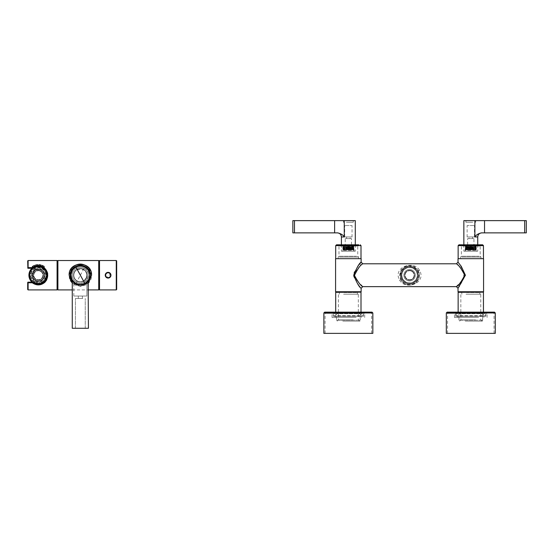 <?xml version="1.0" encoding="UTF-8"?>
<svg xmlns="http://www.w3.org/2000/svg" width="554" height="554" viewBox="0 0 554 554"><rect width="100%" height="100%" fill="white"/><g stroke="black" fill="none" stroke-linecap="round" stroke-linejoin="round"><path stroke-width="0.42" stroke-dasharray="2.77 2.08" d="M458.019 291.743L483.573 291.743M458.019 258.683L483.573 258.683M458.019 262.153L459.585 264.126L465.395 275.463M456.385 286.64L458.123 288.149M458.019 288.274L459.585 286.3L465.395 275.525M456.385 263.787L458.151 265.511L459.585 264.126M459.585 286.3L458.151 284.915L463.982 277.9M464.093 277.679L462.735 270.587L458.2 265.56M362.766 286.64L361.845 285.746M361.132 288.274L359.567 286.3L361 284.915C358.41 282.9 356.243 279.902 354.491 275.92C355.633 271.211 357.801 267.748 361 265.511L362.766 263.787M399.545 280.005C405.161 290.753 426.76 283.239 419.607 270.421C413.99 259.674 392.391 267.187 399.545 280.005L400.978 279.909C405.805 290.469 424.406 282.928 418.173 270.518L412.965 266.024L405.715 266.211L400.729 271.017L400.521 278.946L400.978 279.909A9.792 9.792 0 0 0 414.274 283.807A9.792 9.792 0 0 0 418.173 270.518A9.792 9.792 0 0 0 404.877 266.619A9.792 9.792 0 0 0 400.978 279.909L400.521 278.946M359.567 286.3L354.401 278.281M354.297 278.025L353.847 276.377M353.757 274.95L354.221 272.616M354.456 272.007L359.56 264.133M361.132 258.683L335.586 258.683M361.132 291.743L335.586 291.743M402.052 279.32A8.573 8.573 0 0 0 413.686 282.734A8.573 8.573 0 0 0 417.1 271.107A8.573 8.573 0 0 0 405.466 267.693A8.573 8.573 0 0 0 402.052 279.32A8.573 8.573 0 0 0 413.686 282.734A8.573 8.573 0 0 0 417.1 271.107A8.573 8.573 0 0 0 405.466 267.693A8.573 8.573 0 0 0 402.052 279.32M402.772 278.932A7.756 7.756 0 0 0 413.291 282.021A7.756 7.756 0 0 0 416.379 271.495A7.756 7.756 0 0 0 405.86 268.406A7.756 7.756 0 0 0 402.772 278.932M481.945 313.37L447.535 313.37L481.945 313.37M481.945 333.369L447.535 333.369L481.945 333.369M495.283 333.369L446.309 333.369M494.466 312.151L447.126 312.151M477.056 313.294L457.736 313.294L483.857 313.294L483.857 312.151L457.736 312.151L477.056 312.151M458.795 313.294L484.466 313.294L458.795 313.294M478.033 313.294L455.693 313.294L485.893 313.294L485.893 314.72L484.466 316.147L457.126 316.147L484.466 316.147L483.04 314.72L484.466 313.294L485.893 314.72L485.893 316.313L455.693 316.313L485.893 316.313M477.056 316.313L457.736 316.313L477.056 316.313M477.056 317.456L457.736 317.456L477.056 317.456M478.621 317.456L454.467 317.456L478.621 317.456M462.971 313.37L487.118 313.37L462.971 313.37M481.897 258.683L458.144 258.683L481.897 258.683M479.75 258.683L460.589 258.683L479.75 258.683M482.631 244.806L458.961 244.806M464.204 244.806L478.303 244.806L464.204 244.806M464.349 244.972L478.144 244.972L464.349 244.972M464.349 246.031L478.144 246.031L464.349 246.031M462.555 246.031L480.179 246.031L462.555 246.031M479.03 256.239L461.406 256.239L479.03 256.239M461.821 257.049L480.997 257.049L461.821 257.049M359.463 258.683L335.703 258.683L359.463 258.683M357.309 258.683L338.155 258.683L357.309 258.683M358.743 244.806L336.52 244.806M341.77 244.806L355.869 244.806L341.77 244.806M341.908 244.972L355.703 244.972L341.908 244.972M341.908 246.031L355.703 246.031L341.908 246.031M340.121 246.031L357.745 246.031L340.121 246.031M356.596 256.239L338.972 256.239L356.596 256.239M339.387 257.049L358.563 257.049L339.387 257.049M360.19 312.962L361.007 312.962L360.19 312.962L360.19 313.723L336.52 313.723L360.19 313.723L360.19 312.962M360.19 320.15L360.19 315.718L336.52 315.718L336.52 320.967L336.52 320.15L360.19 320.15L336.52 320.15L336.52 315.718L360.19 315.718L360.19 314.72L360.19 320.15M335.869 292.152L360.848 292.152M335.703 292.311L361.007 292.311M336.52 314.72L336.52 313.723L336.52 314.72M360.356 313.294L334.685 313.294L360.356 313.294M343.916 292.152L357.621 292.152L343.916 292.152M336.52 312.962L336.52 313.723L336.52 312.962L335.703 312.962L336.52 312.962M344.11 292.56L357.212 292.56L344.11 292.56M342.76 321.126L360.031 321.126L342.76 321.126M344.11 294.188L357.212 294.188L344.11 294.188M343.584 294.188L358.313 294.188L343.584 294.188M353.133 319.9L338.397 319.9L353.133 319.9M342.995 321.126L359.539 321.126L342.995 321.126M360.19 314.72L360.19 313.723L360.19 314.72M482.631 312.962L483.448 312.962L482.631 312.962L482.631 313.723L458.961 313.723L482.631 313.723L482.631 312.962M482.631 320.15L482.631 315.718L458.961 315.718L482.631 315.718L482.631 314.72L482.631 320.15L458.961 320.15L482.631 320.15L482.631 320.967L482.631 320.15M458.303 292.152L483.282 292.152M458.144 292.311L483.448 292.311M466.35 292.152L480.062 292.152L466.35 292.152M466.551 292.56L479.653 292.56L466.551 292.56M466.551 294.188L479.653 294.188L466.551 294.188M466.018 294.188L480.754 294.188L466.018 294.188M475.567 319.9L460.838 319.9L475.567 319.9M465.436 321.126L481.98 321.126L465.436 321.126M465.201 321.126L482.465 321.126L465.201 321.126M458.961 320.15L458.961 315.718L458.961 320.15M458.961 312.962L458.144 312.962L458.961 312.962L458.961 315.718L458.961 312.962M482.631 314.72L482.631 313.723L482.631 314.72M359.511 313.37L325.094 313.37L359.511 313.37M359.511 333.369L325.094 333.369L359.511 333.369M372.842 333.369L323.868 333.369M372.032 312.151L324.686 312.151M354.622 313.294L335.295 313.294L361.416 313.294L361.416 312.151L335.295 312.151L354.622 312.151M355.599 313.294L333.259 313.294L363.459 313.294L363.459 314.72L362.032 316.147L334.685 316.147L362.032 316.147L360.599 314.72L362.032 313.294L363.459 314.72L363.459 316.313L333.259 316.313L363.459 316.313M354.622 316.313L335.295 316.313L354.622 316.313M354.622 317.456L335.295 317.456L354.622 317.456M356.187 317.456L332.033 317.456L356.187 317.456M340.53 313.37L364.684 313.37L340.53 313.37M466.115 249.716L466.059 246.343L466.17 249.889L466.17 246.343L466.17 249.889L466.572 249.889L466.44 246.343L466.572 249.889L466.572 246.343L466.572 249.889L467.05 249.889L466.897 246.343L467.05 249.889L467.05 246.343L467.05 249.889L467.59 249.889L467.417 246.343L467.59 249.889L467.59 246.343L467.59 249.889L468.185 249.889L467.998 246.343L468.185 249.889L468.185 246.343L468.296 249.716L468.829 249.889L468.933 246.343L468.829 249.889L468.829 246.343L468.933 249.716L469.501 249.889L469.598 246.343L469.501 249.889L469.501 246.343L469.501 249.889L470.201 249.889L470.277 246.343L469.924 246.343L470.277 246.343L470.201 249.889L470.201 246.343L470.201 249.889L470.907 249.889L470.976 246.343L470.616 246.343L470.976 246.343L470.907 249.889L470.907 246.343L470.907 249.889L471.606 249.889L471.662 246.343L471.309 246.343L471.662 246.343L471.606 249.889L471.606 246.343L471.606 249.889L472.299 249.889L472.34 246.343L472.299 249.889L472.299 246.343L472.299 249.889L472.964 249.889L472.991 246.343L472.964 249.889L472.964 246.343L472.763 249.889L472.34 249.716L472.34 246.343L472.091 249.889L471.662 249.716L471.662 246.343L471.309 246.343L471.392 249.889L470.976 249.716L470.976 246.343L470.616 246.343L470.685 249.889L470.277 249.716L470.277 246.343L469.924 246.343L469.979 249.889L469.598 249.716L469.598 246.343L469.293 249.889L468.829 249.889L468.829 246.343L468.629 249.889L468.629 246.343L468.601 249.716L468.185 249.889L468.185 246.343L467.998 249.889L467.998 246.343L467.991 249.716L467.708 246.343L467.417 249.889L466.897 246.343L466.697 249.716L466.44 246.343L466.44 249.889L466.059 246.343L465.845 249.889L465.762 246.343L465.762 249.889L465.762 246.343L465.762 249.889L466.115 249.716M465.083 251.239L465.782 251.239L465.083 251.239L465.083 250.422L476.509 250.422L465.083 250.422L465.388 246.343L465.45 249.889L465.45 246.343L465.831 249.716L465.547 246.343L465.45 249.889L465.422 246.343L465.422 249.889L465.492 244.709L466.136 244.709L465.492 244.709M465.388 246.343L465.388 249.889L465.512 246.343M472.991 249.716L473.594 249.889L473.601 246.343L473.594 249.889L473.594 246.343L473.407 249.889L472.964 249.889L472.964 246.343L472.991 249.716M476.509 251.239L465.782 251.239L476.509 251.239L476.205 246.343L476.205 249.889L476.073 246.343L476.045 249.889L475.99 246.343L475.99 249.889L475.761 246.343L475.748 249.889L475.477 246.343L475.422 249.889L475.11 246.343L475.02 249.889L474.674 246.343L474.543 249.889L474.162 249.716L474.162 246.343L474.002 249.889L473.601 249.716L474.176 249.889L474.176 246.343L474.176 249.889L474.176 246.343L474.176 249.889L474.695 249.889L474.695 246.343L474.695 249.889L474.695 246.343L474.695 249.889L475.152 249.889L475.152 246.343L475.11 249.716L475.152 246.343L475.11 249.716L475.533 249.889L475.533 246.343L475.831 249.889L475.831 246.343L476.045 249.889L476.17 246.343L476.205 249.889L476.101 244.709L466.136 244.709L476.101 244.709M476.031 249.716L476.142 246.343L476.031 249.716M473.601 249.716L473.594 246.343L473.601 249.716M476.101 246.343L476.101 249.716L476.205 246.343M473.289 249.716L473.289 246.343L473.289 249.716M472.659 249.716L472.659 246.343L472.659 249.716M471.994 249.716L471.994 246.343L471.994 249.716M471.309 249.716L471.309 246.343L471.309 249.716M470.616 249.716L470.616 246.343L470.616 249.716M469.924 249.716L469.924 246.343L469.924 249.716M469.252 249.716L469.252 246.343L469.252 249.716M467.424 249.716L467.424 246.343L467.424 249.716M466.918 249.716L466.918 246.343L466.918 249.716M466.482 249.716L466.482 246.343L466.482 249.716M477.735 244.806L477.735 251.239L463.857 251.239L477.735 251.239M463.857 244.806L463.857 251.239M463.857 220.631L526.3 220.631L526.3 232.874L484.535 232.874L484.535 220.631M484.535 232.874L481.468 232.874C478.289 233.601 476.094 234.958 474.889 236.953L474.889 220.631M475.692 220.631L465.9 220.631L475.692 220.631L475.692 222.265L466.496 222.265L475.692 222.265M465.9 222.265L466.496 222.265L465.9 222.265L465.9 220.631M470.796 222.265L465.942 222.265L470.796 222.265M470.796 220.631L465.942 220.631L470.796 220.631M473.94 244.709L468.04 244.709L473.94 244.709L473.94 238.587L467.652 238.587L473.94 238.587M469.058 238.587L472.527 238.587L469.058 238.587L469.058 236.953M472.527 238.587L472.527 236.953L469.273 236.953L472.527 236.953M467.119 236.953L474.466 236.953L467.119 236.953L467.119 225.526L474.466 225.526L467.119 225.526M474.466 236.953L474.466 225.526M468.04 244.709L467.652 244.709L468.04 244.709M353.036 249.716L353.092 246.343L352.988 249.889L352.988 246.343L352.711 249.889L352.711 246.343L352.579 249.889L352.579 246.343L352.579 249.889L352.102 249.889L352.261 246.343L352.102 249.889L352.102 246.343L352.102 249.889L351.561 249.889L351.735 246.343L351.561 249.889L351.561 246.343L351.444 249.716L350.966 249.889L350.855 246.343L350.966 249.889L350.966 246.343L350.855 249.716L350.329 249.889L350.225 246.343L350.329 249.889L350.329 246.343L350.225 249.716L349.65 249.889L349.56 246.343L349.65 249.889L349.65 246.343L349.65 249.889L348.958 249.889L348.875 246.343L349.228 246.343L348.875 246.343L348.958 249.889L348.958 246.343L348.958 249.889L348.251 249.889L348.182 246.343L348.535 246.343L348.182 246.343L348.251 249.889L348.251 246.343L348.251 249.889L347.545 249.889L347.49 246.343L347.843 246.343L347.49 246.343L347.545 249.889L347.545 246.343L347.545 249.889L346.852 249.889L346.811 246.343L346.852 249.889L346.852 246.343L346.852 249.889L346.188 249.889L346.167 246.343L346.188 249.889L346.188 246.343L346.389 249.889L346.811 249.716L346.811 246.343L347.06 249.889L347.49 249.716L347.49 246.343L347.843 246.343L347.76 249.889L348.182 249.716L348.182 246.343L348.535 246.343L348.466 249.889L348.875 249.716L348.875 246.343L349.228 246.343L349.172 249.889L349.56 249.716L349.56 246.343L349.865 249.889L350.329 249.889L350.329 246.343L350.53 249.889L350.53 246.343L350.55 249.716L350.966 249.889L350.966 246.343L351.153 249.889L351.153 246.343L351.167 249.716L351.561 249.889L351.561 246.343L351.735 249.889L351.735 246.343L351.728 249.716L351.984 246.343L352.455 249.716L352.711 246.343L352.988 249.889L353.092 246.343L353.313 249.889L353.397 246.343L353.397 249.889L353.397 246.343L353.397 249.889L353.036 249.716M354.068 251.239L353.369 251.239L354.068 251.239L354.068 250.422L342.642 250.422L354.068 250.422L353.667 244.709L353.016 244.709L353.667 244.709M353.764 246.343L353.764 249.889L353.764 246.343L353.729 249.889L353.701 246.343L353.701 249.889L353.701 246.343L353.327 249.716L353.729 246.343L353.729 249.889L353.66 246.343M346.167 249.716L345.558 249.889L345.551 246.343L345.558 249.889L345.558 246.343L345.751 249.889L346.188 249.889L346.188 246.343L346.167 249.716M342.642 251.239L353.369 251.239L342.642 251.239L342.947 246.343L342.947 249.889L343.161 246.343L343.161 249.889L343.39 246.343L343.404 249.889L343.674 246.343L343.729 249.889L344.041 246.343L344.138 249.889L344.484 246.343L344.609 249.889L344.99 249.716L344.99 246.343L345.156 249.889L345.551 249.716L344.983 249.889L344.983 246.343L344.983 249.889L344.983 246.343L344.983 249.889L344.456 249.889L344.456 246.343L344.484 249.716L344.456 246.343L344.484 249.716L343.999 249.889L343.999 246.343L344.041 249.716L343.999 246.343L344.041 249.716L343.618 249.889L343.618 246.343L343.321 249.889L343.321 246.343L343.106 249.889L343.106 246.343L342.981 249.889L343.051 244.709L353.016 244.709L343.051 244.709M345.551 249.716L345.558 246.343L345.551 249.716M345.862 249.716L345.862 246.343L345.862 249.716M346.492 249.716L346.492 246.343L346.492 249.716M347.157 249.716L347.157 246.343L347.157 249.716M347.843 249.716L347.843 246.343L347.843 249.716M348.535 249.716L348.535 246.343L348.535 249.716M349.228 249.716L349.228 246.343L349.228 249.716M349.899 249.716L349.899 246.343L349.899 249.716M352.233 249.716L352.233 246.343L352.233 249.716M352.676 249.716L352.676 246.343L352.676 249.716M341.416 244.806L341.416 251.239L355.294 251.239L341.416 251.239M355.294 244.806L355.294 251.239M292.851 220.631L334.623 220.631L334.623 232.874L337.684 232.874C340.862 233.601 343.058 234.958 344.263 236.953L341.416 236.953M334.623 220.631L355.294 220.631M343.459 220.631L353.258 220.631L343.459 220.631L343.459 222.265L352.656 222.265L343.459 222.265M292.851 232.874L334.623 232.874M353.258 222.265L352.656 222.265L353.258 222.265L353.258 220.631M348.355 222.265L353.217 222.265L348.355 222.265M348.355 220.631L353.217 220.631L348.355 220.631M345.218 244.709L351.118 244.709L345.218 244.709L345.218 238.587L351.499 238.587L345.218 238.587M350.093 238.587L346.624 238.587L350.093 238.587L350.093 236.953M346.624 238.587L346.624 236.953L349.879 236.953L346.624 236.953M352.032 236.953L344.685 236.953L352.032 236.953L352.032 225.526L344.685 225.526L352.032 225.526M344.685 236.953L344.685 225.526M351.118 244.709L351.499 244.709L351.118 244.709M415.292 275.213A5.713 5.713 0 0 1 406.837 280.227A5.713 5.713 0 0 1 403.866 275.213A5.713 5.713 0 0 1 412.315 270.2A5.713 5.713 0 0 1 409.579 280.926A5.713 5.713 0 0 1 403.866 275.213A5.713 5.713 0 0 1 409.579 269.5A5.713 5.713 0 0 1 415.292 275.213A5.713 5.713 0 0 1 406.837 280.227A5.713 5.713 0 0 1 403.866 275.213A5.713 5.713 0 0 1 412.315 270.2A5.713 5.713 0 0 1 415.292 275.213M414.475 275.213A4.896 4.896 0 0 1 409.579 280.109A4.896 4.896 0 0 1 404.676 275.213A4.896 4.896 0 0 1 409.579 270.317A4.896 4.896 0 0 1 414.475 275.213A4.896 4.896 0 0 1 409.579 280.109A4.896 4.896 0 0 1 404.676 275.213A4.896 4.896 0 0 1 409.579 270.317A4.896 4.896 0 0 1 414.475 275.213M413.734 267.603A8.67 8.67 0 0 1 417.19 279.368A8.67 8.67 0 0 1 405.417 282.824A8.67 8.67 0 0 1 401.969 271.058A8.67 8.67 0 0 1 413.734 267.603A8.67 8.67 0 0 1 417.19 279.368A8.67 8.67 0 0 1 405.417 282.824A8.67 8.67 0 0 1 401.969 271.058A8.67 8.67 0 0 1 413.734 267.603M414.06 267.014A9.349 9.349 0 0 1 417.778 279.694A9.349 9.349 0 0 1 405.099 283.413A9.349 9.349 0 0 1 401.373 270.733A9.349 9.349 0 0 1 414.06 267.014M412.315 270.2A5.713 5.713 0 0 1 414.593 277.956A5.713 5.713 0 0 1 406.837 280.227A5.713 5.713 0 0 1 404.565 272.471A5.713 5.713 0 0 1 412.315 270.2M411.726 271.273A4.487 4.487 0 0 1 413.519 277.367A4.487 4.487 0 0 1 407.425 279.154A4.487 4.487 0 0 1 405.639 273.06A4.487 4.487 0 0 1 411.726 271.273A4.487 4.487 0 0 1 413.519 277.367A4.487 4.487 0 0 1 407.425 279.154A4.487 4.487 0 0 1 405.639 273.06A4.487 4.487 0 0 1 411.726 271.273M413.291 268.406A7.756 7.756 0 0 1 416.379 278.932A7.756 7.756 0 0 1 405.86 282.021A7.756 7.756 0 0 1 402.772 271.495A7.756 7.756 0 0 1 413.291 268.406A7.756 7.756 0 0 1 416.379 278.932A7.756 7.756 0 0 1 405.86 282.021A7.756 7.756 0 0 1 402.772 271.495A7.756 7.756 0 0 1 413.291 268.406M413.589 267.873A8.365 8.365 0 0 1 416.92 279.223A8.365 8.365 0 0 1 405.563 282.554A8.365 8.365 0 0 1 402.232 271.204A8.365 8.365 0 0 1 413.589 267.873A8.365 8.365 0 0 1 416.92 279.223A8.365 8.365 0 0 1 405.563 282.554A8.365 8.365 0 0 1 402.232 271.204A8.365 8.365 0 0 1 413.589 267.873M44.022 275.213A5.713 5.713 0 0 1 35.574 280.227L32.596 275.213C33.538 270.373 36.356 268.704 41.051 270.2A5.713 5.713 0 0 1 38.309 280.926A5.713 5.713 0 0 1 32.596 275.213A5.713 5.713 0 0 1 38.309 269.5A5.713 5.713 0 0 1 44.022 275.213A5.713 5.713 0 0 1 35.574 280.227A5.713 5.713 0 0 1 32.596 275.213A5.713 5.713 0 0 1 41.051 270.2A5.713 5.713 0 0 1 44.022 275.213M43.212 275.213A4.896 4.896 0 0 1 38.309 280.109A4.896 4.896 0 0 1 33.413 275.213A4.896 4.896 0 0 1 38.309 270.317A4.896 4.896 0 0 1 43.212 275.213A4.896 4.896 0 0 1 38.309 280.109A4.896 4.896 0 0 1 33.413 275.213A4.896 4.896 0 0 1 38.309 270.317A4.896 4.896 0 0 1 43.212 275.213M42.471 267.603A8.67 8.67 0 0 1 45.92 279.368A8.67 8.67 0 0 1 34.154 282.824A8.67 8.67 0 0 1 30.699 271.058A8.67 8.67 0 0 1 42.471 267.603A8.67 8.67 0 0 1 45.92 279.368A8.67 8.67 0 0 1 34.154 282.824A8.67 8.67 0 0 1 30.699 271.058A8.67 8.67 0 0 1 42.471 267.603M42.79 267.014A9.349 9.349 0 0 1 46.515 279.694A9.349 9.349 0 0 1 33.829 283.413A9.349 9.349 0 0 1 30.11 270.733A9.349 9.349 0 0 1 42.79 267.014M41.051 270.2A5.713 5.713 0 0 1 43.323 277.956A5.713 5.713 0 0 1 35.574 280.227A5.713 5.713 0 0 1 33.295 272.471A5.713 5.713 0 0 1 41.051 270.2M40.463 271.273A4.487 4.487 0 0 1 42.249 277.367A4.487 4.487 0 0 1 36.162 279.154A4.487 4.487 0 0 1 34.369 273.06A4.487 4.487 0 0 1 40.463 271.273A4.487 4.487 0 0 1 42.249 277.367A4.487 4.487 0 0 1 36.162 279.154A4.487 4.487 0 0 1 34.369 273.06A4.487 4.487 0 0 1 40.463 271.273M42.028 268.406A7.756 7.756 0 0 1 45.116 278.932A7.756 7.756 0 0 1 34.59 282.021A7.756 7.756 0 0 1 31.509 271.495A7.756 7.756 0 0 1 42.028 268.406A7.756 7.756 0 0 1 45.116 278.932A7.756 7.756 0 0 1 34.59 282.021A7.756 7.756 0 0 1 31.509 271.495A7.756 7.756 0 0 1 42.028 268.406M42.326 267.873A8.365 8.365 0 0 1 45.657 279.223A8.365 8.365 0 0 1 34.3 282.554A8.365 8.365 0 0 1 30.969 271.204A8.365 8.365 0 0 1 42.326 267.873A8.365 8.365 0 0 1 45.657 279.223A8.365 8.365 0 0 1 34.3 282.554A8.365 8.365 0 0 1 30.969 271.204A8.365 8.365 0 0 1 42.326 267.873M36.744 264.715L36.682 264.729C37.991 264.577 37.991 264.577 36.682 264.729L36.716 264.722M36.682 264.729L36.682 264.729C37.991 264.577 37.991 264.577 36.682 264.729C35.366 264.992 35.366 264.992 36.682 264.729C35.366 264.992 35.366 264.992 36.682 264.729L36.682 264.729C35.366 264.992 35.366 264.992 36.682 264.729C35.366 264.992 35.366 264.992 36.682 264.729L36.682 264.729C35.366 264.992 35.366 264.992 36.682 264.729C37.991 264.577 37.991 264.577 36.682 264.729L36.682 264.729C35.366 264.992 35.366 264.992 36.682 264.729C35.366 264.992 35.366 264.992 36.682 264.729L36.682 264.729C37.991 264.577 37.991 264.577 36.682 264.729L36.682 264.729C35.366 264.992 35.366 264.992 36.682 264.729C35.366 264.992 35.366 264.992 36.682 264.729C37.991 264.577 37.991 264.577 36.682 264.729L36.682 264.729C35.366 264.992 35.366 264.992 36.682 264.729C35.366 264.992 35.366 264.992 36.682 264.729L36.682 264.729C37.991 264.577 37.991 264.577 36.682 264.729L36.682 264.729C35.366 264.992 35.366 264.992 36.682 264.729C35.366 264.992 35.366 264.992 36.682 264.729C37.991 264.577 37.991 264.577 36.682 264.729C35.366 264.992 35.366 264.992 36.682 264.729C35.366 264.992 35.366 264.992 36.682 264.729L36.682 264.729C37.991 264.577 37.991 264.577 36.682 264.729L36.682 264.729C35.366 264.992 35.366 264.992 36.682 264.729C35.366 264.992 35.366 264.992 36.682 264.729C37.991 264.577 37.991 264.577 36.682 264.729C35.366 264.992 35.366 264.992 36.682 264.729C35.366 264.992 35.366 264.992 36.682 264.729L36.682 264.729C37.991 264.577 37.991 264.577 36.682 264.729L36.64 264.736M36.682 265.968L36.682 265.968C35.366 266.266 35.366 266.266 36.682 265.968C37.991 265.802 37.991 265.802 36.682 265.968C35.366 266.266 35.366 266.266 36.682 265.968C35.366 266.266 35.366 266.266 36.682 265.968C37.991 265.802 37.991 265.802 36.682 265.968C35.366 266.266 35.366 266.266 36.682 265.968C35.366 266.266 35.366 266.266 36.682 265.968C37.991 265.802 37.991 265.802 36.682 265.968C37.991 265.802 37.991 265.802 36.682 265.968C35.366 266.266 35.366 266.266 36.682 265.968C35.366 266.266 35.366 266.266 36.682 265.968C37.991 265.802 37.991 265.802 36.682 265.968C37.991 265.802 37.991 265.802 36.682 265.968C35.366 266.266 35.366 266.266 36.682 265.968C35.366 266.266 35.366 266.266 36.682 265.968C37.991 265.802 37.991 265.802 36.682 265.968C35.366 266.266 35.366 266.266 36.682 265.968C35.366 266.266 35.366 266.266 36.682 265.968C37.991 265.802 37.991 265.802 36.682 265.968C37.991 265.802 37.991 265.802 36.682 265.968C35.366 266.266 35.366 266.266 36.682 265.968C35.366 266.266 35.366 266.266 36.682 265.968C37.991 265.802 37.991 265.802 36.682 265.968C37.991 265.802 37.991 265.802 36.682 265.968C35.366 266.266 35.366 266.266 36.682 265.968C35.366 266.266 35.366 266.266 36.682 265.968C37.991 265.802 37.991 265.802 36.682 265.968C37.991 265.802 37.991 265.802 36.682 265.968C35.366 266.266 35.366 266.266 36.682 265.968C35.366 266.266 35.366 266.266 36.682 265.968C37.991 265.802 37.991 265.802 36.682 265.968C37.991 265.802 37.991 265.802 36.682 265.968L36.682 265.968C35.366 266.266 35.366 266.266 36.682 265.968C35.366 266.266 35.366 266.266 36.682 265.968C37.991 265.802 37.991 265.802 36.682 265.968C37.991 265.802 37.991 265.802 36.682 265.968L36.931 265.927M33.808 283.454A9.39 9.39 0 0 1 30.075 270.712A9.39 9.39 0 0 1 42.81 266.973L43.212 267.208C44.493 268.094 44.493 268.094 43.212 267.208C44.493 268.094 44.493 268.094 43.212 267.208C44.493 268.094 44.493 268.094 43.212 267.208C44.493 268.094 44.493 268.094 43.212 267.208C44.493 268.094 44.493 268.094 43.212 267.208C44.493 268.094 44.493 268.094 43.212 267.208C44.493 268.094 44.493 268.094 43.212 267.208C44.493 268.094 44.493 268.094 43.212 267.208C44.493 268.094 44.493 268.094 43.212 267.208C44.493 268.094 44.493 268.094 43.212 267.208C44.493 268.094 44.493 268.094 43.212 267.208C44.493 268.094 44.493 268.094 43.212 267.208C44.493 268.094 44.493 268.094 43.212 267.208C44.493 268.094 44.493 268.094 43.212 267.208C44.493 268.094 44.493 268.094 43.212 267.208C44.493 268.094 44.493 268.094 43.212 267.208C44.493 268.094 44.493 268.094 43.212 267.208C44.493 268.094 44.493 268.094 43.212 267.208C44.493 268.094 44.493 268.094 43.212 267.208L43.219 267.208A9.39 9.39 0 0 1 43.219 267.208L42.187 266.668L43.212 267.208L42.187 266.668L43.212 267.208L42.187 266.668L43.212 267.208L42.187 266.668L43.212 267.208L42.187 266.668L43.212 267.208L42.187 266.668L43.212 267.208L42.187 266.668L43.212 267.208L42.187 266.668L43.212 267.208L42.187 266.668L43.212 267.208L42.803 265.601L42.803 266.973L42.803 265.601L42.803 266.973L42.803 265.601L42.803 266.973L42.803 265.601L42.803 266.973L42.803 265.601L42.803 266.973L42.187 266.668L42.187 265.338M39.943 265.968C38.628 265.802 38.628 265.802 39.943 265.968C38.628 265.802 38.628 265.802 39.943 265.968C41.259 266.266 41.259 266.266 39.943 265.968C41.259 266.266 41.259 266.266 39.943 265.968C38.628 265.802 38.628 265.802 39.943 265.968C41.259 266.266 41.259 266.266 39.943 265.968C41.259 266.266 41.259 266.266 39.943 265.968C38.628 265.802 38.628 265.802 39.943 265.968C38.628 265.802 38.628 265.802 39.943 265.968C41.259 266.266 41.259 266.266 39.943 265.968C41.259 266.266 41.259 266.266 39.943 265.968C38.628 265.802 38.628 265.802 39.943 265.968C38.628 265.802 38.628 265.802 39.943 265.968C41.259 266.266 41.259 266.266 39.943 265.968C41.259 266.266 41.259 266.266 39.943 265.968C38.628 265.802 38.628 265.802 39.943 265.968C38.628 265.802 38.628 265.802 39.943 265.968C41.259 266.266 41.259 266.266 39.943 265.968C41.259 266.266 41.259 266.266 39.943 265.968C38.628 265.802 38.628 265.802 39.943 265.968C38.628 265.802 38.628 265.802 39.943 265.968C41.259 266.266 41.259 266.266 39.943 265.968C41.259 266.266 41.259 266.266 39.943 265.968C38.628 265.802 38.628 265.802 39.943 265.968C38.628 265.802 38.628 265.802 39.943 265.968C41.259 266.266 41.259 266.266 39.943 265.968C41.259 266.266 41.259 266.266 39.943 265.968C38.628 265.802 38.628 265.802 39.943 265.968C38.628 265.802 38.628 265.802 39.943 265.968C41.259 266.266 41.259 266.266 39.943 265.968C41.259 266.266 41.259 266.266 39.943 265.968C38.628 265.802 38.628 265.802 39.943 265.968C38.628 265.802 38.628 265.802 39.943 265.968C41.259 266.266 41.259 266.266 39.943 265.968C41.259 266.266 41.259 266.266 39.943 265.968C38.628 265.802 38.628 265.802 39.943 265.968C38.628 265.802 38.628 265.802 39.943 265.968C41.259 266.266 41.259 266.266 39.943 265.968C41.259 266.266 41.259 266.266 39.943 265.968L39.943 265.968M39.064 264.632L39.002 265.851M39.819 264.708L39.943 264.729C41.259 264.992 41.259 264.992 39.943 264.729C41.259 264.992 41.259 264.992 39.943 264.729C38.628 264.577 38.628 264.577 39.943 264.729L39.943 264.729C41.259 264.992 41.259 264.992 39.943 264.729C41.259 264.992 41.259 264.992 39.943 264.729C38.628 264.577 38.628 264.577 39.943 264.729L39.943 264.729C41.259 264.992 41.259 264.992 39.943 264.729C41.259 264.992 41.259 264.992 39.943 264.729C38.628 264.577 38.628 264.577 39.943 264.729L39.943 264.729C41.259 264.992 41.259 264.992 39.943 264.729C41.259 264.992 41.259 264.992 39.943 264.729C38.628 264.577 38.628 264.577 39.943 264.729C41.259 264.992 41.259 264.992 39.943 264.729C41.259 264.992 41.259 264.992 39.943 264.729C38.628 264.577 38.628 264.577 39.943 264.729L39.943 264.729C41.259 264.992 41.259 264.992 39.943 264.729C41.259 264.992 41.259 264.992 39.943 264.729C38.628 264.577 38.628 264.577 39.943 264.729L39.943 264.729C41.259 264.992 41.259 264.992 39.943 264.729C41.259 264.992 41.259 264.992 39.943 264.729C38.628 264.577 38.628 264.577 39.943 264.729L39.943 264.729C41.259 264.992 41.259 264.992 39.943 264.729C41.259 264.992 41.259 264.992 39.943 264.729C38.628 264.577 38.628 264.577 39.943 264.729L39.943 264.729C41.259 264.992 41.259 264.992 39.943 264.729L39.943 264.729C38.628 264.577 38.628 264.577 39.943 264.729L39.943 264.729C41.259 264.992 41.259 264.992 39.943 264.729C41.259 264.992 41.259 264.992 39.943 264.729L39.84 264.715M33.413 267.208C34.708 266.502 34.708 266.502 33.413 267.208C34.708 266.502 34.708 266.502 33.413 267.208C32.125 268.094 32.125 268.094 33.413 267.208L33.413 267.208C32.125 268.094 32.125 268.094 33.413 267.208C32.125 268.094 32.125 268.094 33.413 267.208C34.708 266.502 34.708 266.502 33.413 267.208C34.708 266.502 34.708 266.502 33.413 267.208C32.125 268.094 32.125 268.094 33.413 267.208C32.125 268.094 32.125 268.094 33.413 267.208C34.708 266.502 34.708 266.502 33.413 267.208C34.708 266.502 34.708 266.502 33.413 267.208L33.413 267.208C32.125 268.094 32.125 268.094 33.413 267.208C32.125 268.094 32.125 268.094 33.413 267.208C34.708 266.502 34.708 266.502 33.413 267.208C34.708 266.502 34.708 266.502 33.413 267.208L33.413 267.208C32.125 268.094 32.125 268.094 33.413 267.208C32.125 268.094 32.125 268.094 33.413 267.208C34.708 266.502 34.708 266.502 33.413 267.208C34.708 266.502 34.708 266.502 33.413 267.208L33.413 267.208C32.125 268.094 32.125 268.094 33.413 267.208C32.125 268.094 32.125 268.094 33.413 267.208C34.708 266.502 34.708 266.502 33.413 267.208C34.708 266.502 34.708 266.502 33.413 267.208L33.413 267.208C32.125 268.094 32.125 268.094 33.413 267.208C32.125 268.094 32.125 268.094 33.413 267.208C34.708 266.502 34.708 266.502 33.413 267.208C34.708 266.502 34.708 266.502 33.413 267.208L33.413 267.208C32.125 268.094 32.125 268.094 33.413 267.208C32.125 268.094 32.125 268.094 33.413 267.208C34.708 266.502 34.708 266.502 33.413 267.208C34.708 266.502 34.708 266.502 33.413 267.208C32.125 268.094 32.125 268.094 33.413 267.208C32.125 268.094 32.125 268.094 33.413 267.208C34.708 266.502 34.708 266.502 33.413 267.208C34.708 266.502 34.708 266.502 33.413 267.208L33.413 267.208C32.125 268.094 32.125 268.094 33.413 267.208C32.125 268.094 32.125 268.094 33.413 267.208C34.708 266.502 34.708 266.502 33.413 267.208C34.708 266.502 34.708 266.502 33.413 267.208L33.413 267.208M33.413 265.802C34.708 265.193 34.708 265.193 33.413 265.802C32.118 266.55 32.118 266.55 33.413 265.802C32.118 266.55 32.118 266.55 33.413 265.802C32.118 266.55 32.118 266.55 33.413 265.802C34.708 265.193 34.708 265.193 33.413 265.802C34.708 265.193 34.708 265.193 33.413 265.802C32.118 266.55 32.118 266.55 33.413 265.802C32.118 266.55 32.118 266.55 33.413 265.802C34.708 265.193 34.708 265.193 33.413 265.802C34.708 265.193 34.708 265.193 33.413 265.802C32.118 266.55 32.118 266.55 33.413 265.802C32.118 266.55 32.118 266.55 33.413 265.802C34.708 265.193 34.708 265.193 33.413 265.802C34.708 265.193 34.708 265.193 33.413 265.802C32.118 266.55 32.118 266.55 33.413 265.802C32.118 266.55 32.118 266.55 33.413 265.802C34.708 265.193 34.708 265.193 33.413 265.802C34.708 265.193 34.708 265.193 33.413 265.802C32.118 266.55 32.118 266.55 33.413 265.802C32.118 266.55 32.118 266.55 33.413 265.802C34.708 265.193 34.708 265.193 33.413 265.802C34.708 265.193 34.708 265.193 33.413 265.802C32.118 266.55 32.118 266.55 33.413 265.802C32.118 266.55 32.118 266.55 33.413 265.802C34.708 265.193 34.708 265.193 33.413 265.802C34.708 265.193 34.708 265.193 33.413 265.802C32.118 266.55 32.118 266.55 33.413 265.802C32.118 266.55 32.118 266.55 33.413 265.802C34.708 265.193 34.708 265.193 33.413 265.802C34.708 265.193 34.708 265.193 33.413 265.802C32.118 266.55 32.118 266.55 33.413 265.802C32.118 266.55 32.118 266.55 33.413 265.802C34.708 265.193 34.708 265.193 33.413 265.802C34.708 265.193 34.708 265.193 33.413 265.802C32.118 266.55 32.118 266.55 33.413 265.802C32.118 266.55 32.118 266.55 33.413 265.802C34.708 265.193 34.708 265.193 33.413 265.802C34.708 265.193 34.708 265.193 33.413 265.802L33.413 265.802M37.7 265.844L37.7 264.618M42.423 267.693A8.573 8.573 0 0 1 45.83 279.32A8.573 8.573 0 0 1 34.203 282.734A8.573 8.573 0 0 1 30.789 271.107A8.573 8.573 0 0 1 42.423 267.693A8.573 8.573 0 0 1 45.83 279.32A8.573 8.573 0 0 1 34.203 282.734A8.573 8.573 0 0 1 33.849 267.894A8.573 8.573 0 0 1 42.423 267.693M34.791 281.661A7.347 7.347 0 0 0 44.756 278.738A7.347 7.347 0 0 0 34.486 268.939A7.347 7.347 0 0 0 34.791 281.661M35.144 269.41A6.613 6.613 0 0 1 44.112 272.042A6.613 6.613 0 0 1 41.481 281.017A6.613 6.613 0 0 1 31.703 275.054A6.613 6.613 0 0 1 35.144 269.41M35.338 269.77A6.205 6.205 0 0 1 43.752 272.243A6.205 6.205 0 0 1 41.287 280.656A6.205 6.205 0 0 1 32.111 275.068A6.205 6.205 0 0 1 35.338 269.77A6.205 6.205 0 0 0 32.866 278.184A6.205 6.205 0 0 0 41.287 280.656A6.205 6.205 0 0 0 43.752 272.243A6.205 6.205 0 0 0 35.338 269.77M43.212 265.802L43.212 265.802C44.5 266.55 44.5 266.55 43.212 265.802C44.5 266.55 44.5 266.55 43.212 265.802C44.5 266.55 44.5 266.55 43.212 265.802C44.5 266.55 44.5 266.55 43.212 265.802C44.5 266.55 44.5 266.55 43.212 265.802C44.5 266.55 44.5 266.55 43.212 265.802C44.5 266.55 44.5 266.55 43.212 265.802C44.5 266.55 44.5 266.55 43.212 265.802C44.5 266.55 44.5 266.55 43.212 265.802C44.5 266.55 44.5 266.55 43.212 265.802C44.5 266.55 44.5 266.55 43.212 265.802C44.5 266.55 44.5 266.55 43.212 265.802C44.5 266.55 44.5 266.55 43.212 265.802C44.5 266.55 44.5 266.55 43.212 265.802C44.5 266.55 44.5 266.55 43.212 265.802C44.5 266.55 44.5 266.55 43.212 265.802C44.5 266.55 44.5 266.55 43.212 265.802C44.5 266.55 44.5 266.55 43.212 265.802C44.5 266.55 44.5 266.55 43.212 265.802L43.212 265.802C41.91 265.2 41.91 265.2 43.212 265.802C41.91 265.2 41.91 265.2 43.212 265.802L43.212 265.802C41.91 265.2 41.91 265.2 43.212 265.802C41.91 265.2 41.91 265.2 43.212 265.802L43.212 265.802C41.91 265.2 41.91 265.2 43.212 265.802C41.91 265.2 41.91 265.2 43.212 265.802L43.212 265.802C41.91 265.2 41.91 265.2 43.212 265.802C41.91 265.2 41.91 265.2 43.212 265.802L43.212 265.802C41.91 265.2 41.91 265.2 43.212 265.802C41.91 265.2 41.91 265.2 43.212 265.802L43.212 265.802C41.91 265.2 41.91 265.2 43.212 265.802C41.91 265.2 41.91 265.2 43.212 265.802L43.212 265.802C41.91 265.2 41.91 265.2 43.212 265.802C41.91 265.2 41.91 265.2 43.212 265.802L43.212 265.802C41.91 265.2 41.91 265.2 43.212 265.802C41.91 265.2 41.91 265.2 43.212 265.802L43.212 265.802C41.91 265.2 41.91 265.2 43.212 265.802C41.91 265.2 41.91 265.2 43.212 265.802L43.212 265.802C41.91 265.2 41.91 265.2 43.212 265.802L43.233 265.809M70.96 275.213A9.39 9.39 0 0 0 80.351 284.604A9.39 9.39 0 0 0 89.734 275.213A9.39 9.39 0 0 0 80.351 265.823A9.39 9.39 0 0 0 70.96 275.213A9.39 9.39 0 0 0 80.351 284.604A9.39 9.39 0 0 0 89.734 275.213A9.39 9.39 0 0 0 80.351 265.823A9.39 9.39 0 0 0 70.96 275.213M76.265 283.669C76.009 284.694 84.686 284.694 84.43 283.669C84.693 284.694 76.009 284.694 76.265 283.669C76.009 284.694 84.686 284.694 84.43 283.669C84.693 284.694 76.009 284.694 76.265 283.669L76.265 284.119L76.265 283.669M90.143 275.213A9.792 9.792 0 0 0 80.351 265.421A9.792 9.792 0 0 0 70.552 275.213A9.792 9.792 0 0 0 80.351 285.005A9.792 9.792 0 0 0 90.143 275.213M84.43 284.119L84.43 283.669L84.43 284.119C84.686 285.095 76.009 285.095 76.265 284.119C76.009 285.095 84.686 285.095 84.43 284.119L84.43 283.669L84.43 284.119C84.686 285.095 76.009 285.095 76.265 284.119C76.009 285.095 84.686 285.095 84.43 284.119L84.409 284.126M82.802 284.694L84.229 284.209L88.134 281.155M81.604 284.929L84.222 284.209C88.619 280.746 89.499 280.185 86.853 282.54C84.153 284.985 80.697 285.539 76.473 284.209L73.931 282.616M87.213 282.201L88.432 280.746L88.432 328.273L72.269 328.273L88.432 328.273L72.269 328.273L72.269 280.746L75.337 283.627L82.567 284.756M73.121 281.827L72.269 280.746L76.473 284.209C80.697 285.539 84.16 284.985 86.853 282.54C89.492 280.185 88.619 280.746 84.222 284.209M77.872 284.687L74.007 282.678M73.834 282.526L74.243 282.872M74.257 282.879L77.221 284.493C84.672 286.453 90.904 279.541 83.481 284.493L86.881 282.512L86.881 296.03L73.82 296.03L86.881 296.03L73.82 296.03L86.881 296.03L86.881 282.512M76.196 284.084L79.104 284.929M80.24 285.005L81.486 284.943M85.551 283.51L86.687 282.678M86.867 282.526L84.533 284.07M80.302 285.005L79.257 284.95M82.698 328.273L75.448 328.273L82.698 328.273M82.698 298.474L75.448 298.474L82.698 298.474M81.327 296.03L78.308 296.03L81.327 296.03M79.367 298.474L82.387 298.474L79.367 298.474M84.907 283.883L86.763 282.616M76.265 284.119L83.481 284.493M76.535 268.226A7.957 7.957 0 0 0 73.363 279.029A7.957 7.957 0 0 0 84.166 282.201A7.957 7.957 0 0 0 87.331 271.398A7.957 7.957 0 0 0 76.535 268.226A7.957 7.957 0 0 0 73.363 279.029A7.957 7.957 0 0 0 84.166 282.201A7.957 7.957 0 0 0 87.331 271.398A7.957 7.957 0 0 0 76.535 268.226M75.946 267.153A9.183 9.183 0 0 0 72.29 279.618A9.183 9.183 0 0 0 84.748 283.274A9.183 9.183 0 0 0 88.405 270.809A9.183 9.183 0 0 0 75.946 267.153A9.183 9.183 0 0 0 72.29 279.618A9.183 9.183 0 0 0 84.748 283.274A9.183 9.183 0 0 0 88.405 270.809A9.183 9.183 0 0 0 75.946 267.153A9.183 9.183 0 0 0 72.29 279.618A9.183 9.183 0 0 0 84.748 283.274A9.183 9.183 0 0 0 85.129 267.374A9.183 9.183 0 0 0 72.29 279.618A9.183 9.183 0 0 0 84.748 283.274A9.183 9.183 0 0 0 88.405 270.809A9.183 9.183 0 0 0 75.946 267.153M75.69 266.689A9.716 9.716 0 0 0 71.826 279.867A9.716 9.716 0 0 0 85.004 283.738A9.716 9.716 0 0 0 88.875 270.56A9.716 9.716 0 0 0 75.69 266.689M83.481 280.947A6.53 6.53 0 0 1 74.617 278.343A6.53 6.53 0 0 1 77.221 269.479A6.53 6.53 0 0 1 86.078 272.083A6.53 6.53 0 0 1 83.481 280.947C87.857 277.277 87.948 273.51 83.744 269.639L77.221 269.479A6.53 6.53 0 0 0 74.617 278.343A6.53 6.53 0 0 0 83.481 280.947M83.599 281.162A6.773 6.773 0 0 1 74.402 278.461A6.773 6.773 0 0 1 83.876 269.431A6.773 6.773 0 0 1 83.599 281.162M84.997 267.582A8.94 8.94 0 0 0 72.505 279.5A8.94 8.94 0 0 0 84.63 283.059A8.94 8.94 0 0 0 84.997 267.582M84.166 268.226C93.411 272.72 85.309 287.554 76.535 282.201A7.957 7.957 0 0 1 73.363 271.398A7.957 7.957 0 0 1 84.166 268.226A7.957 7.957 0 0 1 87.331 279.029A7.957 7.957 0 0 1 76.535 282.201A7.957 7.957 0 0 1 73.363 271.398A7.957 7.957 0 0 1 84.166 268.226M84.748 267.153A9.183 9.183 0 0 1 88.405 279.618A9.183 9.183 0 0 1 75.946 283.274A9.183 9.183 0 0 1 72.29 270.809A9.183 9.183 0 0 1 84.748 267.153A9.183 9.183 0 0 1 88.405 279.618A9.183 9.183 0 0 1 75.946 283.274A9.183 9.183 0 0 1 72.29 270.809A9.183 9.183 0 0 1 84.748 267.153A9.183 9.183 0 0 1 88.405 279.618A9.183 9.183 0 0 1 75.946 283.274A9.183 9.183 0 0 1 75.573 267.374A9.183 9.183 0 0 1 88.405 279.618A9.183 9.183 0 0 1 75.946 283.274A9.183 9.183 0 0 1 72.29 270.809A9.183 9.183 0 0 1 84.748 267.153M85.004 266.689A9.716 9.716 0 0 1 88.875 279.867A9.716 9.716 0 0 1 75.69 283.738A9.716 9.716 0 0 1 71.826 270.56A9.716 9.716 0 0 1 85.004 266.689C96.292 272.166 86.403 290.275 75.69 283.738A9.716 9.716 0 0 1 71.826 270.56A9.716 9.716 0 0 1 85.004 266.689C96.292 272.166 86.403 290.275 75.69 283.738A9.716 9.716 0 0 1 71.826 270.56A9.716 9.716 0 0 1 85.004 266.689M77.221 280.947A6.53 6.53 0 0 0 86.078 278.343A6.53 6.53 0 0 0 83.481 269.479A6.53 6.53 0 0 0 74.617 272.083A6.53 6.53 0 0 0 77.221 280.947A6.53 6.53 0 0 1 76.951 269.639A6.53 6.53 0 0 1 83.481 269.479C91.064 273.164 84.416 285.338 77.221 280.947M77.103 281.162A6.773 6.773 0 0 0 86.292 278.461A6.773 6.773 0 0 0 76.826 269.431A6.773 6.773 0 0 0 77.103 281.162M75.697 267.582A8.94 8.94 0 0 1 88.19 279.5A8.94 8.94 0 0 1 76.064 283.059A8.94 8.94 0 0 1 75.697 267.582M71.715 268.171C77.47 262.818 83.225 262.818 88.979 268.171L91.493 275.213C92.103 289.631 68.585 289.624 69.208 275.213L71.715 268.171M73.253 268.171C77.982 264.293 82.712 264.293 87.442 268.171L90.35 275.213C90.939 288.135 69.756 288.128 70.351 275.213L73.253 268.171M72.269 282.886L80.344 286.356L88.432 282.886M72.269 281.1L73.253 282.256C77.982 286.134 82.712 286.134 87.442 282.256L88.432 281.1M72.269 283.004L80.344 286.439L88.432 283.004L80.351 286.439L72.269 283.004M71.611 268.171L69.125 275.213L70.476 280.553M89.083 268.171L91.396 273.219M98.716 289.908L98.716 260.519M98.716 281.667L98.716 261.744L98.716 281.667M99.533 281.667L99.533 261.744L99.533 281.667M99.533 289.908L99.533 260.519M105.592 276.584L106.603 277.651L110.606 273.842M32.27 268.032L33.953 268.212L33.732 267.658L33.732 268.274L31.987 268.274L33.732 268.274A0.409 0.409 0 0 0 33.953 268.212C36.599 266.398 39.729 266.557 43.337 268.683C40.31 266.529 37.18 266.37 33.946 268.212L33.732 268.274M27.7 260.927L27.866 268.198M32.27 282.769L32.527 282.242C36.682 285.068 40.719 284.915 44.645 281.771L46.342 279.597C51.529 271.259 39.569 261.751 32.527 268.184L32.395 267.797M33.732 282.152L33.732 282.769L33.953 282.215C37.596 284.714 41.446 283.69 45.504 279.147C42.547 283.516 38.697 284.541 33.946 282.215L33.953 282.215A0.409 0.409 0 0 0 33.732 282.152L31.987 282.152L33.946 282.215L32.451 282.547M27.7 289.5L27.7 282.561L33.732 282.769C38.842 285.227 42.887 284.126 45.864 279.458C47.706 275.026 46.951 271.266 43.586 268.171C40.442 265.865 37.16 265.691 33.732 267.658L28.109 267.658L28.109 260.519M45.504 279.147C47.298 275.144 46.571 271.661 43.344 268.69L43.586 268.171L43.344 268.69C45.068 269.715 46.12 271.903 46.488 275.262L45.504 279.147L45.864 279.458L45.504 279.147M32.395 267.554L34.431 266.315M35.657 265.865L37.7 265.505M38.925 265.505L40.961 265.865M42.187 266.315L44.23 267.554M57.083 289.908L57.083 260.519M57.083 281.667L57.083 261.744L57.083 281.667M57.9 268.759L57.9 288.682L57.9 268.759M57.9 289.908L57.9 260.519M80.351 275.213L84.817 267.035A9.321 9.321 0 0 0 72.172 270.747A9.321 9.321 0 0 0 75.877 283.392L80.351 275.213M359.567 264.126L361 265.511M418.173 270.518L419.607 270.421M495.283 312.962L446.309 312.962M483.448 245.623L458.144 245.623M361.007 245.623L335.703 245.623M372.842 312.962L323.868 312.962M524.666 220.631L524.666 232.874M294.486 220.631L294.486 232.874M344.263 220.631L344.263 236.953M413.637 267.776A8.469 8.469 0 0 0 401.124 274.597A8.469 8.469 0 0 0 417.01 279.278A8.469 8.469 0 0 0 413.637 267.776M413.249 268.496A7.659 7.659 0 0 1 416.296 278.884A7.659 7.659 0 0 1 401.941 274.659A7.659 7.659 0 0 1 413.249 268.496M42.374 267.776A8.469 8.469 0 0 0 29.861 274.597A8.469 8.469 0 0 0 45.747 279.278A8.469 8.469 0 0 0 42.374 267.776M41.979 268.496A7.659 7.659 0 0 1 45.033 278.884A7.659 7.659 0 0 1 30.678 274.659A7.659 7.659 0 0 1 41.979 268.496M34.009 283.094A8.982 8.982 0 0 1 30.428 270.906A8.982 8.982 0 0 1 42.616 267.333A8.982 8.982 0 0 1 46.19 279.521A8.982 8.982 0 0 1 34.009 283.094M84.817 267.035A9.321 9.321 0 0 1 88.529 279.68A9.321 9.321 0 0 1 75.877 283.392M116.264 289.908L116.264 260.519M27.7 267.866L28.109 267.658L28.109 268.274M28.109 282.152L28.109 289.908M44.645 281.771L44.929 282.256M46.342 279.597L46.695 279.929M494.057 333.369L494.057 313.37M447.535 333.369L447.535 313.37M457.736 313.294L457.736 312.151M455.693 316.313L455.693 313.294M483.857 317.456L483.857 316.313M457.736 317.456L457.736 316.313M454.467 317.456L454.467 313.37M487.118 317.456L487.118 313.37M478.144 246.031L478.303 244.806M463.449 246.031L463.283 244.806M460.589 258.683L460.589 257.049L461.406 256.239L461.406 246.031M480.997 258.683L480.997 257.049L480.179 256.239L480.179 246.031M355.703 246.031L355.869 244.806M341.015 246.031L340.849 244.806M338.155 258.683L338.155 257.049L338.972 256.239L338.972 246.031M358.563 258.683L358.563 257.049L357.745 256.239L357.745 246.031M336.112 314.72L334.685 313.294L333.259 314.72L334.685 316.147L336.112 314.72M339.498 294.188L339.096 292.152M357.212 294.188L357.621 292.152M359.539 321.126L358.313 319.9L358.313 294.188M337.178 321.126L338.397 319.9L338.397 294.188M335.703 312.962L335.703 312.151M361.007 312.962L361.007 312.151M461.939 294.188L461.53 292.152M479.653 294.188L480.062 292.152M481.98 321.126L480.754 319.9L480.754 294.188M459.612 321.126L460.838 319.9L460.838 294.188M455.693 314.72L457.126 313.294L458.553 314.72L457.126 316.147L455.693 314.72M458.144 312.962L458.144 312.151M483.448 312.962L483.448 312.151M371.623 333.369L371.623 313.37M325.094 333.369L325.094 313.37M335.295 313.294L335.295 312.151M333.259 316.313L333.259 313.294M361.416 317.456L361.416 316.313M335.295 317.456L335.295 316.313M332.033 317.456L332.033 313.37M364.684 317.456L364.684 313.37M465.942 222.265L465.942 220.631M475.651 222.265L475.651 220.631M467.652 244.709L467.652 238.587M353.217 222.265L353.217 220.631M343.501 222.265L343.501 220.631M351.499 244.709L351.499 238.587M36.273 266.052L36.273 264.798L36.273 266.052M37.09 265.906L37.09 264.673L37.09 265.906M40.961 266.211L40.961 264.937M32.395 267.928L32.395 266.405M34.431 266.668L34.431 265.338M35.657 266.211L35.657 264.937M38.925 265.844L38.925 264.618L38.925 265.844M39.535 265.906L39.535 264.673L39.535 265.906M40.352 266.052L40.352 264.798L40.352 266.052M33.005 267.471L33.005 266.024L33.005 267.471M33.822 266.973L33.822 265.601L33.822 266.973M44.23 267.928L44.23 266.405M43.614 267.471L43.614 266.024L43.614 267.471M73.82 296.03L73.82 282.512L73.82 296.03M85.247 328.273L85.247 298.474L85.247 328.273M75.448 328.273L75.448 298.474L75.448 328.273M82.387 298.474L82.387 296.03L82.387 298.474M78.308 298.474L78.308 296.03L78.308 298.474M72.269 289.908L88.432 289.908"/><path stroke-width="0.83" d="M458.019 262.153L458.019 258.683L483.573 258.683L483.573 291.743L458.019 291.743L458.019 288.274L465.402 275.213L461.253 266.342L458.019 262.153L456.385 263.787C458.497 264.722 461.274 268.531 464.716 275.213C461.274 281.896 458.497 285.705 456.385 286.64L458.019 288.274L456.385 286.64L458.151 284.915M359.56 264.133L361.132 262.153L362.766 263.787C360.606 264.68 357.836 268.565 354.442 275.428C358.016 282.034 360.793 285.774 362.766 286.64L456.385 286.64M361.845 285.746L360.959 284.867M362.766 263.787L456.385 263.787M361.132 288.274L361.132 291.743L335.586 291.743L335.586 258.683L361.132 258.683L361.132 262.153C359.262 263.226 356.797 267.582 353.75 275.213C356.797 282.845 359.262 287.201 361.132 288.274L362.766 286.64M353.847 276.377L353.757 274.95M354.221 272.616L354.456 272.007M446.309 312.962L446.309 333.369L495.283 333.369L495.283 312.962L494.466 312.151L447.126 312.151L446.309 312.962L495.283 312.962M477.056 312.151L483.857 312.151M460.409 244.806L482.631 244.806L483.448 245.623L458.144 245.623L458.961 244.806L460.409 244.806M335.703 258.683L335.703 245.623L336.52 244.806L358.743 244.806M360.848 292.152L335.703 292.311L360.848 292.152M483.282 292.152L458.144 292.311L483.282 292.152M323.868 312.962L323.868 333.369L372.842 333.369L372.842 312.962L372.032 312.151L324.686 312.151L323.868 312.962L372.842 312.962M354.622 312.151L361.416 312.151M484.535 232.874L526.3 232.874L526.3 220.631L484.535 220.631L484.535 232.874L481.468 232.874C478.289 233.601 476.094 234.958 474.889 236.953L477.735 236.953L477.735 244.806M484.535 220.631L463.857 220.631L463.857 244.806M294.486 232.874L292.851 232.874L292.851 220.631L294.486 220.631L294.486 232.874L337.684 232.874C340.862 233.601 343.058 234.958 344.263 236.953L341.416 236.953L341.416 244.806M294.486 220.631L355.294 220.631L355.294 244.806M292.851 220.631L292.851 232.874M36.682 264.729C37.991 264.577 37.991 264.577 36.682 264.729C37.991 264.577 37.991 264.577 36.682 264.729L36.682 264.729C35.366 264.992 35.366 264.992 36.682 264.729C37.991 264.577 37.991 264.577 36.682 264.729C35.366 264.992 35.366 264.992 36.682 264.729C37.991 264.577 37.991 264.577 36.682 264.729C35.366 264.992 35.366 264.992 36.682 264.729C37.991 264.577 37.991 264.577 36.682 264.729C35.366 264.992 35.366 264.992 36.682 264.729C37.991 264.577 37.991 264.577 36.682 264.729C35.366 264.992 35.366 264.992 36.682 264.729C37.991 264.577 37.991 264.577 36.682 264.729C35.366 264.992 35.366 264.992 36.682 264.729C37.991 264.577 37.991 264.577 36.682 264.729C35.366 264.992 35.366 264.992 36.682 264.729C37.991 264.577 37.991 264.577 36.682 264.729C35.366 264.992 35.366 264.992 36.682 264.729C37.991 264.577 37.991 264.577 36.682 264.729C35.366 264.992 35.366 264.992 36.682 264.729C37.991 264.577 37.991 264.577 36.682 264.729L36.682 264.729M36.682 265.968L36.682 265.968C35.366 266.266 35.366 266.266 36.682 265.968C37.991 265.802 37.991 265.802 36.682 265.968C37.991 265.802 37.991 265.802 36.682 265.968L36.682 265.968C37.991 265.802 37.991 265.802 36.682 265.968L36.682 265.968M39.943 265.968C38.628 265.802 38.628 265.802 39.943 265.968C38.628 265.802 38.628 265.802 39.943 265.968C38.628 265.802 38.628 265.802 39.943 265.968C38.628 265.802 38.628 265.802 39.943 265.968C38.628 265.802 38.628 265.802 39.943 265.968C38.628 265.802 38.628 265.802 39.943 265.968C38.628 265.802 38.628 265.802 39.943 265.968C38.628 265.802 38.628 265.802 39.943 265.968C38.628 265.802 38.628 265.802 39.943 265.968C38.628 265.802 38.628 265.802 39.943 265.968L39.943 265.968M39.943 264.729C38.628 264.577 38.628 264.577 39.943 264.729C41.259 264.992 41.259 264.992 39.943 264.729C38.628 264.577 38.628 264.577 39.943 264.729C38.628 264.577 38.628 264.577 39.943 264.729C41.259 264.992 41.259 264.992 39.943 264.729C41.259 264.992 41.259 264.992 39.943 264.729C38.628 264.577 38.628 264.577 39.943 264.729C41.259 264.992 41.259 264.992 39.943 264.729C38.628 264.577 38.628 264.577 39.943 264.729C41.259 264.992 41.259 264.992 39.943 264.729C38.628 264.577 38.628 264.577 39.943 264.729C41.259 264.992 41.259 264.992 39.943 264.729C38.628 264.577 38.628 264.577 39.943 264.729C41.259 264.992 41.259 264.992 39.943 264.729C38.628 264.577 38.628 264.577 39.943 264.729C41.259 264.992 41.259 264.992 39.943 264.729C38.628 264.577 38.628 264.577 39.943 264.729C41.259 264.992 41.259 264.992 39.943 264.729C38.628 264.577 38.628 264.577 39.943 264.729C41.259 264.992 41.259 264.992 39.943 264.729C38.628 264.577 38.628 264.577 39.943 264.729C41.259 264.992 41.259 264.992 39.943 264.729L39.971 264.736M40.961 266.211L40.961 264.937M33.413 267.208L33.413 267.208C32.125 268.094 32.125 268.094 33.413 267.208C32.125 268.094 32.125 268.094 33.413 267.208L33.413 267.208C32.125 268.094 32.125 268.094 33.413 267.208L33.413 267.208C32.125 268.094 32.125 268.094 33.413 267.208L33.413 267.208C32.125 268.094 32.125 268.094 33.413 267.208L33.413 267.208C32.125 268.094 32.125 268.094 33.413 267.208L33.413 267.208M34.355 266.703L34.431 265.338M33.413 265.802C34.708 265.193 34.708 265.193 33.413 265.802C34.708 265.193 34.708 265.193 33.413 265.802C32.118 266.55 32.118 266.55 33.413 265.802C34.708 265.193 34.708 265.193 33.413 265.802C34.708 265.193 34.708 265.193 33.413 265.802C34.708 265.193 34.708 265.193 33.413 265.802C34.708 265.193 34.708 265.193 33.413 265.802C34.708 265.193 34.708 265.193 33.413 265.802C34.708 265.193 34.708 265.193 33.413 265.802C34.708 265.193 34.708 265.193 33.413 265.802C34.708 265.193 34.708 265.193 33.413 265.802C34.708 265.193 34.708 265.193 33.413 265.802L33.413 265.802M35.691 266.197L35.657 264.937M37.7 265.844L37.561 264.632M38.96 265.851L38.925 264.618M43.212 267.208L43.226 267.215C44.493 268.094 44.493 268.094 43.212 267.208C44.493 268.094 44.493 268.094 43.212 267.208L43.219 267.208A9.39 9.39 0 0 1 46.432 279.915A9.39 9.39 0 0 1 33.808 283.454A9.39 9.39 0 0 1 30.075 270.712A9.39 9.39 0 0 1 42.81 266.973L43.212 267.208A9.39 9.39 0 0 0 42.81 266.973A9.39 9.39 0 0 1 46.55 279.715A9.39 9.39 0 0 1 33.808 283.454M44.064 267.797L44.071 266.301M43.212 265.802C44.5 266.55 44.5 266.55 43.212 265.802C41.91 265.2 41.91 265.2 43.212 265.802C41.91 265.2 41.91 265.2 43.212 265.802L43.212 265.802C41.91 265.2 41.91 265.2 43.212 265.802C41.91 265.2 41.91 265.2 43.212 265.802L43.212 265.802C41.91 265.2 41.91 265.2 43.212 265.802C41.91 265.2 41.91 265.2 43.212 265.802L43.212 265.802C41.91 265.2 41.91 265.2 43.212 265.802C41.91 265.2 41.91 265.2 43.212 265.802L43.212 265.802C41.91 265.2 41.91 265.2 43.212 265.802C41.91 265.2 41.91 265.2 43.212 265.802L43.212 265.802C41.91 265.2 41.91 265.2 43.212 265.802C41.91 265.2 41.91 265.2 43.212 265.802L43.212 265.802C41.91 265.2 41.91 265.2 43.212 265.802C41.91 265.2 41.91 265.2 43.212 265.802L43.212 265.802C41.91 265.2 41.91 265.2 43.212 265.802C41.91 265.2 41.91 265.2 43.212 265.802L43.212 265.802C41.91 265.2 41.91 265.2 43.212 265.802C41.91 265.2 41.91 265.2 43.212 265.802L43.212 265.802C41.91 265.2 41.91 265.2 43.212 265.802L43.212 265.802M42.208 266.675L42.187 265.338M70.552 275.213A9.792 9.792 0 0 0 80.351 285.005A9.792 9.792 0 0 0 90.143 275.213A9.792 9.792 0 0 0 80.351 265.421A9.792 9.792 0 0 0 70.552 275.213M84.533 284.07L84.907 283.883M88.134 281.155L88.432 328.273L72.269 328.273L72.269 280.746M73.931 282.616L73.121 281.827M76.473 284.209C72.075 280.746 71.203 280.185 73.848 282.54C76.542 284.985 79.998 285.539 84.222 284.209L85.551 283.51M79.104 284.929L80.24 285.005M81.486 284.943L82.802 284.694M81.604 284.929L80.302 285.005M79.257 284.95L77.872 284.687M82.567 284.756L83.315 284.548M83.522 284.479L84.222 284.209M86.763 282.616L87.213 282.201M85.004 283.738C96.292 278.26 86.403 260.151 75.69 266.689A9.716 9.716 0 0 0 71.826 279.867A9.716 9.716 0 0 0 85.004 283.738C96.292 278.26 86.403 260.151 75.69 266.689A9.716 9.716 0 0 0 71.826 279.867A9.716 9.716 0 0 0 85.004 283.738M88.432 282.886L91.493 275.213C92.109 260.802 68.592 260.796 69.208 275.213L72.269 282.886M88.432 281.1L90.35 275.213C90.946 262.298 69.756 262.291 70.351 275.213L72.269 281.1M91.396 273.219L91.569 275.213L88.432 283.004L91.569 275.213C92.193 260.699 68.509 260.685 69.125 275.213L72.269 283.004L70.476 280.553M71.611 268.171C77.435 262.714 83.259 262.714 89.083 268.171M72.269 289.908L57.9 289.908L57.9 260.519L98.716 260.519L98.716 289.908L88.432 289.908M116.264 289.908L116.264 260.519L99.533 260.519L99.533 289.908L116.264 289.908L116.672 289.5L116.672 260.927L116.672 289.5M110.606 273.842C107.171 271.522 105.502 272.436 105.592 276.584A2.86 2.86 0 0 0 109.47 277.72A2.86 2.86 0 0 0 110.606 273.842A2.86 2.86 0 0 0 106.728 272.707A2.86 2.86 0 0 0 105.592 276.584A2.86 2.86 0 0 0 109.47 277.72A2.86 2.86 0 0 0 110.606 273.842A2.86 2.86 0 0 0 106.728 272.707A2.86 2.86 0 0 0 105.592 276.584M27.866 268.198A0.409 0.409 0 0 0 28.109 268.274A0.409 0.409 0 0 1 27.7 267.866L28.109 267.658L28.109 260.519L27.7 260.927L27.866 268.198L31.987 268.274L28.109 268.274L28.109 267.658L32.395 267.554M32.451 282.547L32.27 282.152M44.23 267.554L47.672 273.136L46.695 279.929L44.929 282.256C40.864 285.601 36.647 285.774 32.27 282.769L28.109 282.769L27.866 282.228L31.987 282.152L28.109 282.152L28.109 289.908L27.7 289.5L27.7 282.561A0.409 0.409 0 0 1 28.109 282.152A0.409 0.409 0 0 0 27.866 282.228M34.431 266.315L35.657 265.865M37.7 265.505L38.925 265.505M40.961 265.865L42.187 266.315M28.109 260.519L57.083 260.519L57.083 289.908L28.109 289.908M335.703 245.623L361.007 245.623L360.19 244.806M481.814 232.874C479.335 233.116 477.977 234.474 477.735 236.953L474.889 236.953L474.889 220.631M524.666 220.631L524.666 232.874M344.263 220.631L344.263 236.953M334.623 232.874L334.623 220.631M42.616 267.333A8.982 8.982 0 0 1 46.19 279.521A8.982 8.982 0 0 1 34.009 283.094A8.982 8.982 0 0 1 30.428 270.906A8.982 8.982 0 0 1 42.616 267.333M75.877 267.035A9.321 9.321 0 0 1 88.529 270.747A9.321 9.321 0 0 1 84.817 283.392L75.877 267.035A9.321 9.321 0 0 0 72.172 279.68A9.321 9.321 0 0 0 84.817 283.392M110.253 274.036A2.451 2.451 0 0 0 106.929 273.067A2.451 2.451 0 0 0 105.953 276.391A2.451 2.451 0 0 0 109.277 277.36A2.451 2.451 0 0 0 110.253 274.036M44.645 281.771L44.929 282.256M46.342 279.597L46.695 279.929M483.448 258.683L483.448 245.623M458.144 258.683L458.144 245.623M361.007 258.683L361.007 245.623M335.703 312.151L335.703 292.311M361.007 312.151L361.007 292.311M458.144 312.151L458.144 292.311M483.448 312.151L483.448 292.311M341.416 236.953C341.181 234.474 339.817 233.116 337.338 232.874M32.395 267.928L32.395 266.405M98.716 288.682L99.533 288.682M98.716 261.744L99.533 261.744M116.264 260.519L116.672 260.927M57.083 261.744L57.9 261.744M57.083 288.682L57.9 288.682"/></g></svg>
